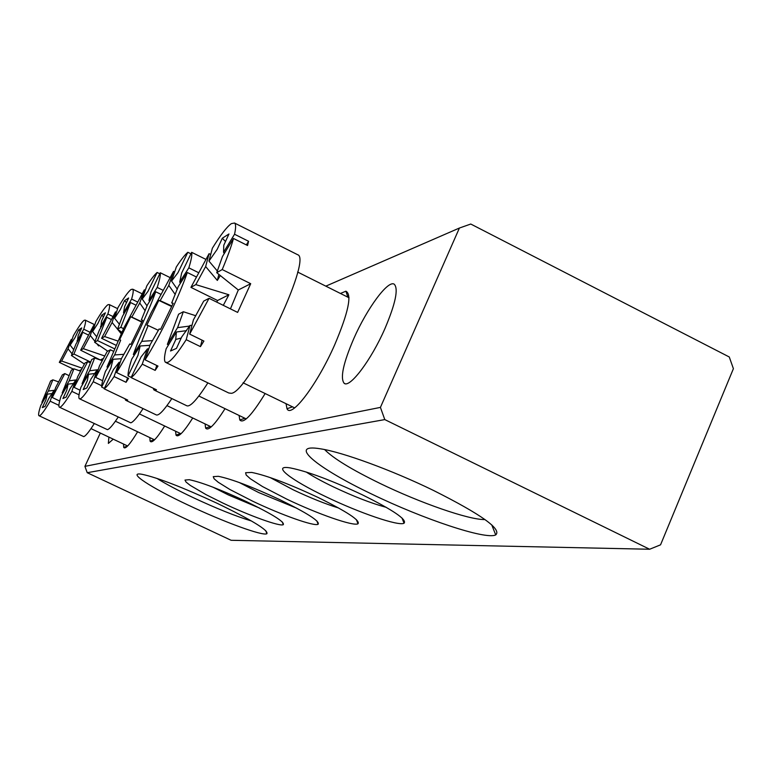 <?xml version="1.0" encoding="UTF-8"?>
<svg xmlns="http://www.w3.org/2000/svg" width="772" height="772" viewBox="0 0 772 772"><rect width="100%" height="100%" fill="white"/><g stroke="black" fill="none" stroke-linecap="round" stroke-linejoin="round"><path stroke-width="1.16" d="M340.452 293.466L345.904 291.189C352.206 294.45 348.452 312.351 334.652 344.891C317.273 384.495 291.208 418.8 287.01 408.716L286.026 403.688M433.439 490.423C481.284 514.451 502.041 529.283 495.721 534.919C485.694 540.043 423.027 518.996 371.786 494.099C316.781 467.967 286.615 443.06 320.534 448.831C342.411 452.093 392.031 470.235 433.439 490.423M324.626 449.574C333.137 458.278 351.521 469.511 379.747 483.282C419.939 502.813 468.768 519.894 484.748 519.566L485.009 519.566M217.183 503.315C252.068 520.212 268.637 530.345 266.89 533.722C262.914 536.328 223.61 521.891 188.088 505.052C150.714 487.576 125.904 471.383 142.048 474.297C157.488 477.598 182.53 487.277 217.183 503.315M156.938 478.399C165.652 483.89 177.685 490.278 193.039 497.554C216.527 508.516 235.991 516.323 251.431 520.975M246.393 501.578C272.516 514.287 284.82 521.978 283.295 524.671C280.082 526.793 249.8 515.879 222.741 502.987L206.124 494.698L190.192 485.356L186.071 482.085L184.99 480.068L189.256 479.692C201.492 482.278 220.531 489.573 246.393 501.578M213.062 487.219L228.222 494.862L259.633 508.121M279.638 499.59C307.246 513.1 320.081 521.322 318.132 524.265C314.349 526.658 281.548 515.001 252.695 501.202L229.921 489.516L218.264 482.278L214.114 478.785L213.255 476.642L218.331 476.305C231.889 479.113 252.319 486.881 279.638 499.59M239.31 482.539L258.649 492.536L296.805 508.237M362.068 494.678C393.238 510.128 407.23 519.653 404.046 523.242C398.67 526.359 359.385 512.888 326.122 496.821C290.6 480.001 270.702 464.483 290.407 467.948C307.41 471.345 331.294 480.261 362.068 494.678M306.204 472.01C313.046 476.488 322.078 481.429 333.292 486.833C353.798 496.531 371.486 503.383 386.338 507.378M317.803 497.322C347.082 511.73 360.476 520.55 357.986 523.792C353.508 526.514 317.746 514.007 286.846 499.166L262.528 486.563L250.331 478.756L246.171 475.002L245.612 472.715L251.711 472.425C266.822 475.504 288.853 483.803 317.803 497.322M270.084 477.53L293.35 489.882C310.334 497.911 325.417 503.952 338.599 507.995M384.958 328.534C395.476 303.666 398.593 288.911 394.299 284.27C388.219 279.541 366.97 308.443 353.759 338.676C343.279 363.101 340.066 377.962 344.119 383.25C349.61 388.644 371.245 360.041 384.958 328.534M137.628 431.78C129.976 444.373 125.344 449.584 123.723 447.403L123.539 444.054M164.687 425.999C156.745 438.602 151.891 443.668 150.115 441.198L149.826 437.589M265.143 393.537C251.855 415.201 243.412 424.021 239.802 419.978L239.088 415.452M225.038 408.668C214.684 424.947 208.208 431.423 205.622 428.093L205.082 423.925M108.891 437.106L108.369 443.408L113.243 439.171M84.92 466.365L380.422 407.394L384.794 419.592L649.628 549.249L231.127 540.294L87.226 472.705L84.92 466.365L100.312 433.044M380.422 407.394L459.408 228.039L325.813 286.151M192.739 417.999C183.717 432.252 178.139 437.956 176.006 435.09L175.611 431.23M459.408 228.039L470.766 224.034L729.27 356.982L733.4 368.678L660.552 544.829L649.628 549.249M384.794 419.592L87.226 472.705M94.888 373.484L88.529 374.295L87.323 380.683L83.193 389.57L86.84 387.959L91.019 378.965L96.886 370.27L98.063 370.193M82.797 384.089L82.073 383.742L91.685 359.569L94.638 358.025L89.658 370.772L98.227 369.672M94.638 358.025L102.348 360.698M79.728 398.902L130.806 422.834C133.286 422.004 137.377 417.256 143.071 408.591M88.529 374.295L80.925 387.274C78.918 393.797 78.368 397.599 79.255 398.68L80.356 398.777C82.729 397.657 87.033 391.973 93.248 381.706L96.886 370.27M115.887 345.2L101.576 338.281L104.616 336.553L112.123 322.474L115.491 311.888L101.576 338.281M116.447 312.361L115.491 311.888M137.339 301.891L131.597 299.082C133.257 293.331 133.643 290.031 132.736 289.201L131.153 289.452C128.413 291.401 124.002 297.481 117.933 307.69L114.574 318.257L119.496 324.356M124.012 313.664L123.568 312.814L124.514 306.86L128.635 297.982L124.543 300.597L120.461 309.369L114.574 318.257M117.498 329.21L122.487 316.279L130.526 302.537L120.828 327.318L117.498 329.21L121.831 332.221L121.05 333.562L117.614 329.297M102.637 380.731L95.767 377.431L99.395 366.005L107.163 351.482L110.396 349.793L113.291 351.192M131.597 299.082L123.568 312.814M89.658 370.772L82.073 383.742M123.539 328.631L120.828 327.318M95.767 377.431L110.396 349.793M117.769 341.002L104.616 336.553M101.711 385.768L93.248 381.706M117.518 329.171L112.123 322.474M121.532 332.008L121.05 333.562M135.621 305.027L130.526 302.537M126.492 302.595L124.543 300.597M145.184 310.807L139.742 303.01L131.829 317.109L141.845 321.799M142.241 299.025L146.825 285.852C151.225 279.001 154.651 274.533 157.112 272.458L147.944 291.401L142.241 299.025L147.076 305.934M145.281 290.301L144.335 289.838L123.935 327.82L106.99 367.038L114.623 354.937L124.002 354.3M157.112 272.458L159.785 273.78M169.85 277.476L160.286 272.757L151.003 291.922L148.996 300.433L157.198 287.416C159.621 279.975 160.653 275.093 160.286 272.757M162.718 290.137L157.198 287.416M160.566 294.151L155.712 291.768C151.466 303.579 145.59 317.282 138.101 332.848C130.545 348.394 123.385 361.643 116.62 372.577L121.561 358.391L129.725 343.955L130.893 344.437L142.579 320.293L141.344 319.926L147.491 304.776L155.712 291.768M125.025 398.796L125.633 400.234L127.737 400.099L104.152 388.798L113.426 369.605L119.033 362.367L120.229 362.213M121.445 358.71L113.098 359.279L110.83 368.128L101.663 387.081L104.355 388.374M131.829 317.109L130.7 316.771L119.592 339.728L120.664 340.182L114.623 354.937M144.335 289.838L139.742 303.01M101.663 387.081C101.634 384.118 102.898 378.888 105.455 371.371L113.098 359.279M104.152 388.798C106.343 387.37 109.653 383.288 114.082 376.553L119.033 362.367M107.916 367.482L106.99 367.038M149.585 301.466L148.996 300.433M127.583 377.846L126.058 382.304L128.615 378.348L116.62 372.577M126.058 382.304L114.082 376.553M126.232 400.523L155.934 414.747C158.289 416.388 163.596 410.993 171.847 398.574M141.73 322.059L130.7 316.771M186.535 330.657L176.392 331.989L175.707 339.719L170.525 350.999L176.47 348.384L181.719 336.93L189.999 325.437L191.967 325.34M168.489 344.93L167.37 344.38L178.602 314.204L183.34 311.734L177.579 327.646L189.603 326.054M183.34 311.734L195.818 315.758M166.202 362.676L228.753 392.987L231.368 393.324C248.96 392.089 312.795 258.62 297.702 254.741L297.21 254.499M176.392 331.989L166.163 348.751C164.233 356.317 163.992 360.842 165.44 362.309L167.63 362.435C171.471 360.688 177.666 353.103 186.216 339.68L189.999 325.437M216.768 302.122L217.559 300.511L190.935 287.377L195.808 284.607L205.651 266.552L209.077 253.66L190.935 287.377M210.708 254.47L209.077 253.66M233.482 238.471L222.471 256.497L216.739 272.68L222.22 269.553C227.431 257.134 231.185 246.77 233.482 238.471L247.561 245.515L248.574 241.279L234.543 234.244C235.962 227.827 235.952 224.083 234.524 223.021L231.339 223.639C226.929 226.736 220.609 234.92 212.368 248.208L208.961 261.09L217.386 271.068M224.227 253.631L223.562 252.251L223.784 245.245L228.956 233.984L222.317 238.22L217.212 249.317L208.961 261.09M216.739 272.68L238.297 289.992L230.442 308.868M202.09 340.172L200.44 346.618L203.905 341.06L189.651 334.102L193.415 319.878L203.712 301.099L209.048 298.32L237.631 312.409L250.707 283.7L222.22 269.553M234.543 234.244L223.562 252.251M177.579 327.646L167.37 344.38M238.297 289.992L250.707 283.7M189.651 334.102L209.048 298.32M217.559 300.511L228.888 294.769L195.808 284.607M223.301 305.345L228.888 294.769M200.44 346.618L186.216 339.68M218.872 274.359L217.328 280.429L205.651 266.552M217.328 280.429L220.338 275.507M248.574 241.279L246.336 244.907M225.492 241.52L222.317 238.22M52.129 393.546L47.256 394.164L45.934 399.867L42.306 407.626L45.075 406.4L48.733 398.564L53.606 391.105L54.484 391.047M42.45 402.55L41.891 402.289L50.595 381.011L52.843 379.834L48.327 391.057L54.754 390.246M52.843 379.834L58.711 381.937M39.208 415.828L83.752 436.634C85.721 435.958 89.195 431.654 94.194 423.703M47.256 394.164L40.81 405.406C38.841 411.351 38.185 414.767 38.87 415.664L39.604 415.751C41.418 414.882 44.93 410.028 50.151 401.179L53.606 391.105M73.388 369.113L59.309 362.358L61.635 361.035L68.081 348.799L71.304 339.39L59.309 362.358M72.018 339.728L71.304 339.39M89.919 332.192L83.762 329.219C85.46 323.873 85.962 320.853 85.277 320.139L84.206 320.283C82.112 321.799 78.503 326.952 73.369 335.752L70.156 345.161L73.794 349.764M77.345 341.668L78.126 335.646L81.745 327.897L78.638 329.885L75.048 337.557L70.156 345.161M71.42 355.467L75.955 344.09L82.729 332.278L73.938 354.03L71.42 355.467L84.428 364.066M59.666 401.015L52.274 397.493L55.719 387.428L62.358 374.864L64.8 373.59L68.988 375.597M83.762 329.219L76.997 341.021M48.327 391.057L41.891 402.289M90.604 362.049L73.938 354.03M52.274 397.493L64.8 373.59M79.207 370.685L81.639 369.45M82.286 368.215L61.635 361.035M58.904 405.339L50.151 401.179M72.095 353.885L68.081 348.799M88.404 335.019L82.729 332.278M80.114 331.391L78.638 329.885M73.678 383.433L68.071 384.138L66.797 390.188L62.918 398.526L66.112 397.107L70.04 388.692L75.405 380.606L76.428 380.538M62.812 393.228L62.175 392.929L71.342 370.174L73.938 368.823L69.181 380.828L76.65 379.872M73.938 368.823L80.703 371.216M59.647 407.298L107.472 429.676C109.576 428.981 113.117 424.822 118.106 417.198M68.071 384.138L61.056 396.258C59.058 402.502 58.45 406.111 59.232 407.105L60.139 407.191C62.233 406.207 66.131 400.929 71.844 391.375L75.405 380.606M100.514 360.07L80.655 350.198L83.328 348.674L90.305 335.511L93.615 325.504L80.655 350.198M94.445 325.909L93.615 325.504M112.905 316.501L107.848 314.04C109.537 308.482 109.981 305.316 109.19 304.535L107.877 304.737C105.474 306.465 101.47 312.081 95.873 321.586L92.572 331.584L96.828 336.91M100.852 327.56L101.508 321.133L105.378 312.824L101.788 315.111L97.957 323.343L92.572 331.584M94.618 342.247L99.395 330.078L106.797 317.302L97.533 340.587L94.618 342.247L107.752 351.173M80.066 390.217L74.17 387.399L77.711 376.639L84.92 363.091L87.747 361.614L90.266 362.83M107.848 314.04L100.456 326.807M69.181 380.828L62.175 392.929M114.352 348.712L97.533 340.587M74.17 387.399L87.747 361.614M100.63 359.82L103.641 358.295M104.838 356.017L83.328 348.674M79.034 394.81L71.844 391.375M98.884 345.113L98.613 345.933L96.896 343.772M94.985 341.388L90.305 335.511M98.613 345.933L99.028 345.219M111.274 319.473L106.797 317.302M103.496 316.858L101.788 315.111M175.244 294.518L168.807 285.408L160.151 300.665L171.867 306.04M171.567 281.066L176.296 267.015C181.15 259.546 185 254.635 187.837 252.28L177.956 272.699L171.567 281.066L177.299 289.182M174.646 271.898L173.546 271.348L151.341 312.38C143.795 328.032 137.792 342.064 133.334 354.483L141.749 341.359L152.624 340.597M187.837 252.28L190.945 253.824M205.777 259.334L191.668 252.328L181.661 273.018L179.741 282.05L188.841 267.845C191.311 259.903 192.257 254.731 191.668 252.328M198.472 272.622L188.841 267.845M196.223 276.907L187.306 272.497C182.906 285.167 176.653 299.912 168.547 316.761C160.373 333.581 152.547 347.94 145.068 359.829L150.193 344.611L159.138 328.94L160.576 329.383L173.198 303.28L171.702 302.981L178.197 286.692L187.306 272.497M153.155 388.191L153.917 389.947L156.484 389.792L131.095 377.566L141.112 356.857L147.394 348.934L148.793 348.751M149.951 345.316L140.166 345.991L137.947 355.429L128.055 375.868L131.192 377.373M158.395 330.329L148.137 325.514L141.749 341.359M148.137 325.514L146.834 325.118L158.791 300.395L160.151 300.665M173.546 271.348L168.807 285.408M128.055 375.868C127.872 372.741 129.107 367.163 131.742 359.125L140.166 345.991M131.095 377.566C133.624 375.964 137.339 371.486 142.26 364.162L147.394 348.934M134.386 354.995L133.334 354.483M180.416 283.247L179.741 282.05M156.774 365.494L155.162 370.386L157.999 366.082L145.068 359.829M155.162 370.386L142.26 364.162M154.622 390.285L186.486 405.618C189.748 407.626 196.879 400.041 207.88 382.873M171.635 306.513L158.791 300.395M347.882 297.191L345.904 291.189M491.735 524.854L495.721 534.919M265.693 530.567L266.89 533.722M282.253 521.92L283.295 524.671M316.848 520.907L318.132 524.265M402.019 518.002L404.046 523.242M356.384 519.633L357.986 523.792M344.872 383.616L344.119 383.25M210.37 426.462L205.622 428.093M244.878 418.25L239.802 419.978M180.474 433.555L176.006 435.09M154.323 439.731L150.115 441.198M127.573 446.052L123.723 447.403M292.53 406.854L287.01 408.716M180.976 433.787L139.423 413.927M142 293.736L132.736 289.201M211.238 426.877L166.964 405.618M181.198 338.078L175.63 339.468M294.663 407.886L243.064 382.796M297.702 254.741L234.524 223.021M349.031 297.76L297.606 272.033M127.631 445.994L90.99 428.614M94.821 324.761L85.277 320.139M154.535 439.837L115.404 421.203M117.624 308.655L109.19 304.535M246.239 418.906L198.848 396.026"/></g></svg>
